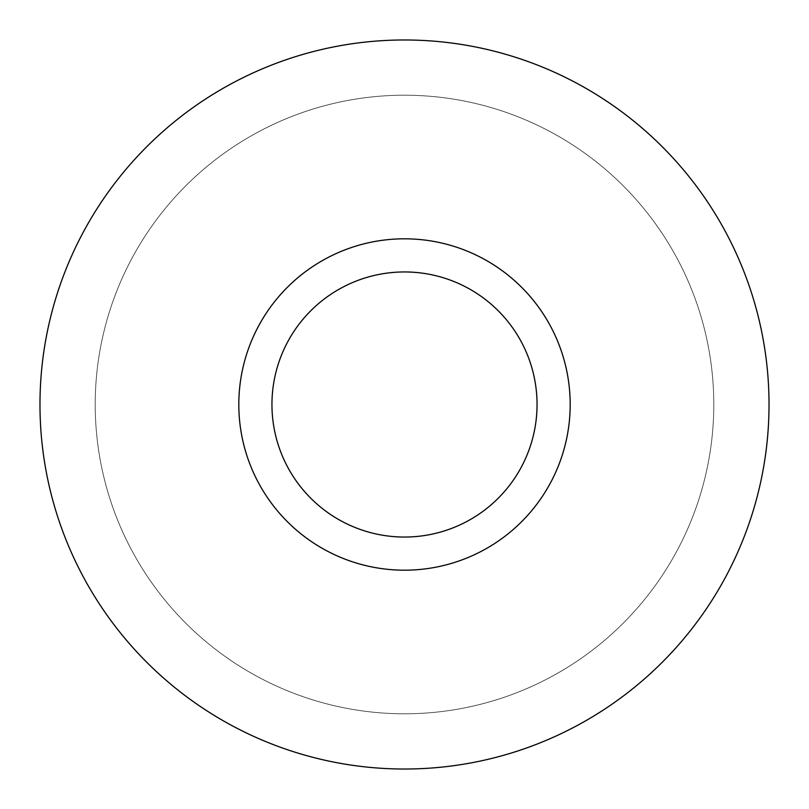 <?xml version="1.0" encoding="UTF-8"?>
<svg xmlns="http://www.w3.org/2000/svg" width="809" height="809" viewBox="0 0 809 809"><rect width="100%" height="100%" fill="white"/><g stroke="black" fill="none" stroke-linecap="round" stroke-linejoin="round"><path stroke-width="0.61" stroke-dasharray="4.04 3.03" d="M483.934 549.908A165.693 165.693 0 0 0 549.908 325.066A165.693 165.693 0 0 0 325.066 259.092A165.693 165.693 0 0 0 259.092 483.934A165.693 165.693 0 0 0 483.934 549.908A165.693 165.693 0 0 0 549.908 325.066A165.693 165.693 0 0 0 325.066 259.092M468.047 520.824A132.555 132.555 0 0 0 520.824 340.953A132.555 132.555 0 0 0 340.953 288.176A132.555 132.555 0 0 0 288.176 468.047A132.555 132.555 0 0 0 468.047 520.824A132.555 132.555 0 0 1 288.176 468.047A132.555 132.555 0 0 1 340.953 288.176A132.555 132.555 0 0 1 520.824 340.953A132.555 132.555 0 0 1 468.047 520.824A132.555 132.555 0 0 0 520.824 340.953A132.555 132.555 0 0 0 340.953 288.176A132.555 132.555 0 0 0 288.176 468.047A132.555 132.555 0 0 0 468.047 520.824M579.264 724.399A364.525 364.525 0 0 0 724.399 229.736A364.525 364.525 0 0 0 229.736 84.601A364.525 364.525 0 0 0 84.601 579.264A364.525 364.525 0 0 0 579.264 724.399M552.78 675.93A309.301 309.301 0 0 0 675.93 256.22A309.301 309.301 0 0 0 256.22 133.07A309.301 309.301 0 0 0 133.07 552.78A309.301 309.301 0 0 0 552.78 675.93A309.301 309.301 0 0 0 675.93 256.22A309.301 309.301 0 0 0 256.22 133.07A309.301 309.301 0 0 0 133.07 552.78A309.301 309.301 0 0 0 552.78 675.93"/><path stroke-width="1.21" d="M483.934 549.908A165.693 165.693 0 0 0 549.908 325.066A165.693 165.693 0 0 0 325.066 259.092A165.693 165.693 0 0 0 259.092 483.934A165.693 165.693 0 0 0 483.934 549.908A165.693 165.693 0 0 1 259.092 483.934A165.693 165.693 0 0 1 325.066 259.092M468.047 520.824A132.555 132.555 0 0 0 520.824 340.953A132.555 132.555 0 0 0 340.953 288.176A132.555 132.555 0 0 0 288.176 468.047A132.555 132.555 0 0 0 468.047 520.824M229.736 84.601A364.525 364.525 0 0 1 724.399 229.736A364.525 364.525 0 0 1 579.264 724.399A364.525 364.525 0 0 1 84.601 579.264A364.525 364.525 0 0 1 229.736 84.601"/></g></svg>
